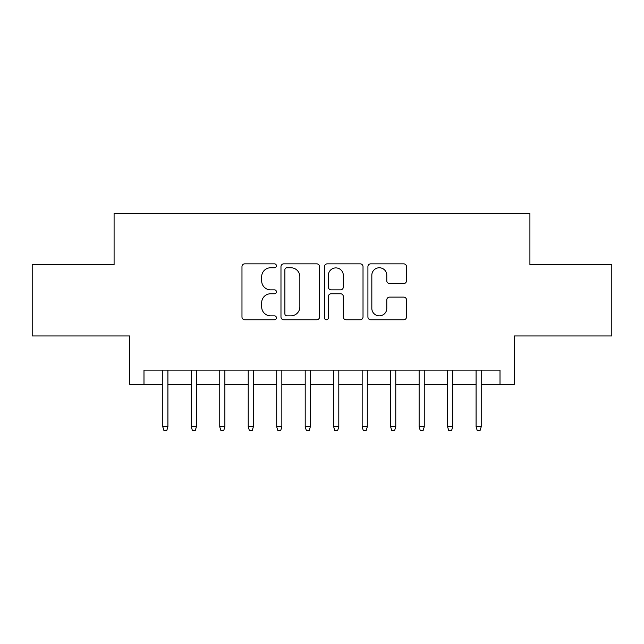 <?xml version="1.0" encoding="UTF-8"?>
<svg xmlns="http://www.w3.org/2000/svg" width="644" height="644" viewBox="0 0 644 644"><rect width="100%" height="100%" fill="white"/><g stroke="black" fill="none" stroke-linecap="round" stroke-linejoin="round"><path stroke-width="0.97" d="M276.429 265.811A1.956 1.956 0 0 0 274.473 263.855L244.768 263.855A2.793 2.793 0 0 0 241.975 266.648L241.975 316.969A2.793 2.793 0 0 0 244.768 319.762L274.473 319.762A1.956 1.956 0 0 0 276.429 317.806A1.956 1.956 0 0 0 274.473 315.85L270.633 315.85A8.944 8.944 0 0 1 261.681 306.906L261.681 302.712A8.944 8.944 0 0 1 270.633 293.769L274.473 293.769A1.956 1.956 0 0 0 276.429 291.812A1.956 1.956 0 0 0 274.473 289.856L270.633 289.856A8.944 8.944 0 0 1 261.681 280.905L261.681 276.711A8.944 8.944 0 0 1 270.633 267.767L274.473 267.767A1.956 1.956 0 0 0 276.429 265.811M403.699 283.561A2.793 2.793 0 0 0 406.501 280.768L406.501 266.648A2.793 2.793 0 0 0 403.699 263.855L370.711 263.855A2.793 2.793 0 0 0 367.917 266.648L367.917 316.969A2.793 2.793 0 0 0 370.711 319.762L403.699 319.762A2.793 2.793 0 0 0 406.501 316.969L406.501 299.919A2.793 2.793 0 0 0 403.699 297.117L389.588 297.117A2.793 2.793 0 0 0 386.786 299.919L386.786 308.371A7.478 7.478 0 0 1 379.308 315.85A7.478 7.478 0 0 1 371.829 308.371L371.829 275.246A7.478 7.478 0 0 1 379.308 267.767A7.478 7.478 0 0 1 386.786 275.246L386.786 280.768A2.793 2.793 0 0 0 389.588 283.561L403.699 283.561M143.99 384.371L143.99 370.131L500.01 370.131L500.01 384.371L514.25 384.371L514.25 335.959L611.8 335.959L611.8 264.748L529.915 264.748L529.915 213.486L114.085 213.486L114.085 264.748L32.2 264.748L32.2 335.959L129.75 335.959L129.75 384.371L162.787 384.371M319.553 266.648A2.793 2.793 0 0 0 316.759 263.855L283.771 263.855A2.793 2.793 0 0 0 280.977 266.648L280.977 316.969A2.793 2.793 0 0 0 283.771 319.762L316.759 319.762A2.793 2.793 0 0 0 319.553 316.969L319.553 266.648M327.241 263.855L360.229 263.855A2.793 2.793 0 0 1 363.023 266.648L363.023 316.969A2.793 2.793 0 0 1 360.229 319.762L346.11 319.762A2.793 2.793 0 0 1 343.316 316.969L343.316 296.562A2.793 2.793 0 0 0 340.523 293.769L331.153 293.769A2.793 2.793 0 0 0 328.36 296.562L328.36 317.806A1.956 1.956 0 0 1 326.403 319.762A1.956 1.956 0 0 1 324.447 317.806L324.447 266.648A2.793 2.793 0 0 1 327.241 263.855M167.915 384.371L191.268 384.371M196.396 384.371L219.749 384.371M224.877 384.371L248.23 384.371M253.358 384.371L276.711 384.371M281.839 384.371L305.2 384.371M310.319 384.371L333.681 384.371M338.8 384.371L362.161 384.371M367.289 384.371L390.642 384.371M395.77 384.371L419.123 384.371M424.251 384.371L447.604 384.371M452.732 384.371L476.085 384.371M481.213 384.371L500.01 384.371M286.846 267.767A1.956 1.956 0 0 0 284.889 269.723L284.889 313.894A1.956 1.956 0 0 0 286.846 315.85L290.895 315.85A8.944 8.944 0 0 0 299.846 306.906L299.846 276.711A8.944 8.944 0 0 0 290.895 267.767L286.846 267.767M343.316 275.382A7.478 7.478 0 0 0 335.838 267.904A7.478 7.478 0 0 0 328.36 275.382L328.36 287.055A2.793 2.793 0 0 0 331.153 289.856L340.523 289.856A2.793 2.793 0 0 0 343.316 287.055L343.316 275.382M162.787 426.811L163.93 430.514L166.772 430.514L167.915 426.811L162.787 426.811L162.787 370.131M167.915 426.811L167.915 370.131M191.268 426.811L192.411 430.514L195.261 430.514L196.396 426.811L191.268 426.811L191.268 370.131M196.396 426.811L196.396 370.131M219.749 426.811L220.892 430.514L223.742 430.514L224.877 426.811L219.749 426.811L219.749 370.131M224.877 426.811L224.877 370.131M248.23 426.811L249.373 430.514L252.223 430.514L253.358 426.811L248.23 426.811L248.23 370.131M253.358 426.811L253.358 370.131M276.711 426.811L277.854 430.514L280.704 430.514L281.839 426.811L276.711 426.811L276.711 370.131M281.839 426.811L281.839 370.131M305.2 426.811L306.335 430.514L309.184 430.514L310.319 426.811L305.2 426.811L305.2 370.131M310.319 426.811L310.319 370.131M333.681 426.811L334.816 430.514L337.665 430.514L338.8 426.811L333.681 426.811L333.681 370.131M338.8 426.811L338.8 370.131M362.161 426.811L363.297 430.514L366.146 430.514L367.289 426.811L362.161 426.811L362.161 370.131M367.289 426.811L367.289 370.131M390.642 426.811L391.777 430.514L394.627 430.514L395.77 426.811L390.642 426.811L390.642 370.131M395.77 426.811L395.77 370.131M419.123 426.811L420.258 430.514L423.108 430.514L424.251 426.811L419.123 426.811L419.123 370.131M424.251 426.811L424.251 370.131M447.604 426.811L448.739 430.514L451.589 430.514L452.732 426.811L447.604 426.811L447.604 370.131M452.732 426.811L452.732 370.131M476.085 426.811L477.228 430.514L480.07 430.514L481.213 426.811L476.085 426.811L476.085 370.131M481.213 426.811L481.213 370.131"/></g></svg>
